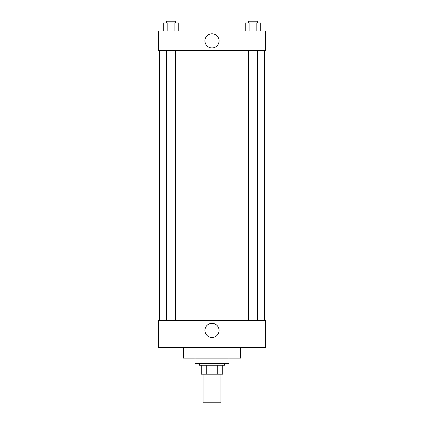 <?xml version="1.0" encoding="UTF-8"?>
<svg xmlns="http://www.w3.org/2000/svg" width="424" height="424" viewBox="0 0 424 424"><rect width="100%" height="100%" fill="white"/><g stroke="black" fill="none" stroke-linecap="round" stroke-linejoin="round"><path stroke-width="0.64" d="M203.064 374.201L203.064 402.8L220.936 402.8L220.936 374.201M217.766 365.265L217.766 374.201L201.278 374.201L201.278 365.265M217.766 374.201L222.722 374.201L222.722 365.265L222.722 374.201M224.513 363.479L224.513 365.265L199.487 365.265L199.487 363.479M206.234 365.265L206.234 374.201M195.019 358.116L195.019 363.479L228.981 363.479L228.981 358.116M183.401 347.394L183.401 358.116L240.599 358.116L240.599 347.394M158.38 347.394L265.62 347.394L158.38 347.394L158.38 320.581L265.62 320.581L265.62 347.394M204.93 330.413A7.07 7.07 0 0 1 215.535 324.291A7.07 7.07 0 0 1 215.535 336.534A7.07 7.07 0 0 1 204.93 330.413M264.724 50.689L264.724 320.581M265.62 50.689L158.38 50.689L158.38 31.032L265.62 31.032L265.62 50.689M219.07 40.863A7.07 7.07 0 0 1 208.465 46.985A7.07 7.07 0 0 1 208.465 34.736A7.07 7.07 0 0 1 219.07 40.863M260.707 31.032L260.707 22.986L245.226 22.986L245.226 31.032M256.838 22.986L256.838 31.032M249.095 22.986L249.095 31.032M248.496 22.986L248.496 21.2L257.437 21.2L257.437 22.986M178.774 31.032L178.774 22.986L163.293 22.986L163.293 31.032M174.905 22.986L174.905 31.032M167.162 22.986L167.162 31.032M166.563 22.986L166.563 21.2L175.504 21.2L175.504 22.986M159.276 50.689L159.276 320.581M257.437 320.581L257.437 50.689M248.496 320.581L248.496 50.689M166.563 50.689L166.563 320.581M175.504 50.689L175.504 320.581"/></g></svg>
